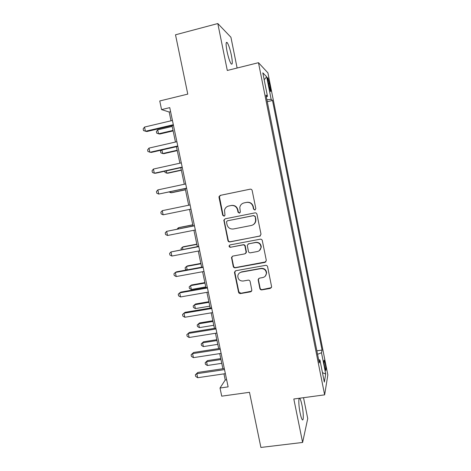 <?xml version="1.0" encoding="UTF-8"?>
<svg xmlns="http://www.w3.org/2000/svg" width="471" height="471" viewBox="0 0 471 471"><rect width="100%" height="100%" fill="white"/><g stroke="black" fill="none" stroke-linecap="round" stroke-linejoin="round"><path stroke-width="0.71" d="M254.899 210.031L255.83 208.606L252.173 190.531C251.861 189.519 251.184 189.065 250.148 189.177L220.31 195.359L219.027 196.613L219.015 197.384L222.695 215.247L224.084 216.195L224.991 215.276L224.514 210.213C225.085 207.982 226.469 206.586 228.67 206.027L231.143 205.527C234.411 205.203 236.542 206.645 237.537 209.86L238.008 212.18L239.409 213.127L240.34 212.133L239.804 207.446C240.287 205.026 241.711 203.513 244.066 202.901L246.569 202.395C249.871 202.065 252.02 203.513 253.015 206.745L253.486 209.077L254.899 210.031M255.182 209.931L253.486 209.077M302.011 405.319C301.275 401.751 300.557 399.496 299.856 398.548C298.384 396.458 298.502 405.219 300.104 412.914C300.845 416.494 301.564 418.748 302.258 419.673C303.76 421.716 303.571 412.779 302.011 405.319M231.385 55.266C230.06 49.09 228.67 44.875 227.222 42.631C225.815 41.436 225.75 44.327 227.016 51.298C228.37 57.544 229.76 61.748 231.179 63.915C232.58 65.051 232.65 62.166 231.385 55.266M325.196 363.789L324.195 360.221C323.689 360.085 323.836 362.287 324.637 366.821L325.632 370.383C326.138 370.489 325.991 368.293 325.196 363.789M259.857 288.511C260.163 289.506 260.828 289.965 261.858 289.889L270.26 288.44L271.626 286.845L267.593 266.721C267.287 265.721 266.615 265.261 265.579 265.344L235.818 270.719L234.499 272.108L234.523 272.674L238.544 292.208C238.85 293.192 239.509 293.645 240.516 293.574L250.531 291.849L251.867 290.366L250.125 281.517C249.818 280.522 249.153 280.068 248.135 280.145L243.16 281.022C239.71 281.075 237.926 279.368 237.802 275.894C238.161 273.869 239.339 272.615 241.335 272.138L260.928 268.611C264.213 268.494 266.033 270.071 266.386 273.351C266.162 275.617 264.949 277.019 262.747 277.56L259.468 278.143L258.114 279.662L259.857 288.511L260.127 288.205C260.428 289.194 261.093 289.653 262.117 289.583L271.396 287.669M237.119 68.018L230.925 37.262L217.802 23.55L175.506 34.801L187.776 94.112L159.751 100.965L161.565 109.602L169.748 107.629L228.129 386.868L220.01 388.022L221.723 396.164L249.489 392.308L260.899 447.45L302.618 442.452L307.734 418.566L303.524 397.689M217.802 23.55L227.299 70.467L258.479 62.696L324.637 394.845L293.816 398.996L302.618 442.452M259.686 236.236L261.016 234.228L256.972 214.252C256.66 213.245 255.989 212.786 254.952 212.886L225.138 218.821L223.843 220.128L227.911 240.563C228.217 241.558 228.877 242.006 229.889 241.917L260.398 235.912M262.294 240.557L266.321 260.422L264.985 262.406L235.217 267.816C234.205 267.893 233.545 267.44 233.239 266.451L231.496 257.46L232.804 256.094L244.814 253.863L246.15 252.403L244.973 246.268C244.667 245.273 244.002 244.82 242.983 244.908L230.478 247.269C229.554 247.287 229.089 246.822 229.083 245.88L230.001 244.932L260.28 239.186C261.317 239.097 261.988 239.551 262.294 240.557M268.111 82.113L270.454 91.409C270.955 91.939 270.89 90.509 270.266 87.123L267.928 77.845C267.428 77.297 267.487 78.722 268.111 82.113M258.479 62.696L267.911 72.858L327.845 374.91L324.637 394.845M266.309 96.832L267.487 96.343L265.962 95.095L319.279 362.923L319.927 359.938L318.649 359.738M267.487 96.343L262.812 72.852L266.674 76.797L271.155 99.352L266.898 99.799M267.281 101.701L272.515 100.464L271.155 99.352M272.515 100.464L322.064 350.047L321.487 352.732L325.72 374.051L324.336 382.087L319.927 359.938M223.96 373.862L225.244 379.991L220.01 388.022M161.565 109.602L169.183 112.016L171.02 120.794M172.033 125.622L175.465 142.036M176.442 146.699L179.893 163.19M180.829 167.688L184.296 184.249M185.203 188.583L188.683 205.221M189.56 209.407L193.028 225.98M193.922 230.272L197.343 246.627M198.267 251.043L201.647 267.192M202.595 271.732L205.933 287.669M206.904 292.332L210.196 308.063M211.196 312.844L214.446 328.369M215.471 333.268L218.674 348.593M219.727 353.609L222.889 368.728M170.596 111.674L169.183 112.016M226.645 379.785L225.244 379.991M250.649 291.72L251.084 291.643M316.871 350.824L322.064 350.047M317.566 354.304L321.487 352.732M264.184 79.74L266.674 76.797M325.72 374.051L322.464 372.685M253.775 208.983L253.304 206.651C252.309 203.431 250.166 201.988 246.875 202.312L246.569 202.395M243.943 202.93L246.875 202.312M228.6 206.045L231.485 205.438C234.752 205.115 236.878 206.557 237.861 209.76L238.338 212.074L239.71 213.022M250.384 189.142L220.681 195.3L219.404 196.554L223.06 215.135L224.384 216.089M225.109 218.827L224.202 220.004L224.208 220.693L228.258 240.381C228.565 241.376 229.224 241.823 230.237 241.735L259.951 236.065M255.005 216.578L253.598 215.624L227.422 220.811L226.516 221.741L227.016 224.643C227.999 227.834 230.125 229.277 233.38 228.983L251.261 225.491C253.787 224.844 255.229 223.207 255.6 220.593L255.288 216.46L253.598 215.624M227.452 220.805L253.881 215.512M252.721 224.979C254.581 224.061 255.635 222.553 255.877 220.463L255.782 218.909L255.506 219.039M255.288 216.46L255.782 218.909M232.391 256.23L231.85 257.831L233.575 266.203C233.881 267.192 234.54 267.646 235.547 267.563L265.95 261.852M245.603 253.475L246.451 252.191L245.285 246.074C244.973 245.079 244.314 244.626 243.295 244.714L230.478 247.269M229.842 244.973L229.43 245.685C229.436 246.627 229.895 247.087 230.825 247.069M257.372 251.526C259.533 250.984 260.746 249.595 261.005 247.363C260.704 244.007 258.885 242.394 255.547 242.536L248.606 243.843L247.269 245.314L248.441 251.449C248.747 252.444 249.412 252.903 250.437 252.815L257.372 251.526M259.409 250.566L261.275 247.163C260.969 243.813 259.156 242.212 255.824 242.347L255.547 242.536M248.182 243.984L255.824 242.347M258.709 278.485L258.414 279.815L260.127 288.205M265.35 276.065L266.639 273.08C266.286 269.812 264.466 268.235 261.193 268.358L260.928 268.611M239.498 272.939L241.652 271.873L261.193 268.358M235.282 270.919L234.852 272.415L238.862 291.89L240.834 293.256L251.585 291.184M172.203 126.44L157.703 129.843L158.533 133.799L159.757 134.029L173.14 130.914M157.703 129.843L156.378 131.556L156.708 133.14L158.533 133.799L173.034 130.414M173.322 124.721L145.421 131.279L144.526 127.064L172.433 120.458M173.44 125.286L146.805 131.544L143.514 130.585L143.155 128.901L144.526 127.064M161.947 149.99L162.689 153.528L163.89 153.646L177.261 150.626M161.447 150.108L160.529 151.25L160.864 152.822L162.689 153.528L177.184 150.255M166.345 170.867L166.834 173.181L168.006 173.181L181.37 170.255M164.744 171.22L164.997 172.433L166.834 173.181L181.317 170.013M170.726 191.656L170.961 192.757L172.103 192.639L185.456 189.807M169.166 191.985L170.961 192.757L185.433 189.695M177.761 145.957L149.878 152.298L148.989 148.1L176.878 141.712M177.85 146.375L151.232 152.427L147.959 151.55L147.606 149.872L148.989 148.1M182.183 167.099L154.311 173.222L153.428 169.048L181.3 162.878M182.242 167.376L155.636 173.222L154.311 173.222L152.392 172.427L152.039 170.761L153.428 169.048M186.587 188.153L158.733 194.064L157.85 189.901L185.704 183.949M186.61 188.282L158.733 194.064L156.802 193.216L156.449 191.556L157.85 189.901M190.967 209.118L163.131 214.811L162.254 210.672L190.09 204.932M163.131 214.811L161.194 213.916L160.841 212.262L162.254 210.672M192.78 224.808L179.439 227.469L178.344 227.799L178.568 228.853M192.804 224.92L178.344 227.799L177.072 229.147M196.825 244.149L183.49 246.71L182.424 247.157L182.895 249.395M196.878 244.378L182.424 247.157L181.052 248.553L181.294 249.701M200.858 263.407L187.529 265.88L186.487 266.439L187.205 269.854M200.929 263.766L186.487 266.439L185.109 267.781L185.433 269.318L186.657 269.954M204.867 282.594L191.55 284.973L190.537 285.644L191.344 289.477L205.774 286.921M204.967 283.071L190.537 285.644L189.148 286.933L189.472 288.464L191.344 289.477M208.865 301.705L195.553 303.989L194.564 304.778L195.371 308.593L209.795 306.138M208.994 302.3L194.564 304.778L193.175 306.015L193.493 307.534L195.371 308.593M194.435 225.697L166.64 231.349L194.458 225.821M167.511 235.476L165.568 234.529L165.221 232.88L166.64 231.349L167.511 235.476L195.33 229.989M198.75 246.362L171.002 251.944L198.809 246.627M171.874 256.053L169.925 255.052L169.578 253.416L171.002 251.944L171.874 256.053L199.675 250.778M203.054 266.933L176.531 271.814L175.353 272.45L203.142 267.34M176.219 276.542L174.258 275.494L173.917 273.863L175.353 272.45L176.219 276.542L204.002 271.473M207.34 287.422L180.829 292.108L179.681 292.874L207.452 287.969M180.546 296.948L178.58 295.847L178.238 294.222L179.681 292.874L180.546 296.948L208.312 292.085M211.603 307.828L185.109 312.314L183.99 313.209L211.744 308.511M184.85 317.266L182.883 316.118L182.536 314.498L183.99 313.209L184.85 317.266L212.604 312.609M212.851 320.739L199.545 322.929L198.585 323.83L199.386 327.633L213.799 325.278M212.998 321.457L198.585 323.83L197.178 325.019L199.545 322.929M199.386 327.633L197.502 326.533L197.178 325.019M215.848 328.14L189.371 332.438L188.288 333.456L216.024 328.964M189.142 337.495L187.164 336.306L186.822 334.693L188.288 333.456L189.142 337.495L216.872 333.044M186.822 334.693L189.371 332.438M216.813 339.697L203.519 341.799L202.583 342.811L203.378 346.597L217.785 344.342M216.99 340.533L202.583 342.811L201.176 343.948L203.519 341.799M203.378 346.597L201.494 345.455L201.176 343.948M220.081 348.375L193.622 352.479L192.562 353.621L220.281 349.329M193.416 357.648L191.432 356.406L191.091 354.798L192.562 353.621L193.416 357.648L221.129 353.391M191.091 354.798L193.622 352.479M220.764 358.584L207.475 360.598L206.569 361.716L207.364 365.49L221.759 363.329M220.964 359.538L206.569 361.716L205.15 362.8L207.475 360.598M207.364 365.49L205.468 364.307L205.15 362.8M224.29 368.522L197.849 372.437L196.819 373.703L224.52 369.611M197.667 377.713L195.677 376.423L195.341 374.822L196.819 373.703L197.667 377.713L225.368 373.656M195.341 374.822L197.849 372.437M268.446 83.791L269.553 83.52M269.188 87.382L270.266 87.123M244.378 202.818L244.066 202.901M238.338 212.074L238.008 212.18M237.861 209.76L237.537 209.86M231.485 205.438L231.143 205.527M229.018 205.939L228.67 206.027M223.06 215.135L222.695 215.247M219.392 197.32L219.015 197.384M220.681 195.3L220.31 195.359M230.237 241.735L229.889 241.917M228.258 240.381L227.911 240.563M224.208 220.693L223.843 220.822M227.776 220.681L227.422 220.811M235.547 267.563L235.217 267.816M233.575 266.203L233.239 266.451M231.85 257.831L231.514 258.061M246.427 251.673L246.121 251.879M245.285 246.074L244.973 246.268M243.295 244.714L242.983 244.908M248.906 243.654L248.606 243.843M241.652 271.873L241.335 272.138M250.819 291.531L250.531 291.849M240.834 293.256L240.516 293.574M238.862 291.89L238.544 292.208M234.852 272.415L234.523 272.674M270.501 288.134L270.26 288.44M262.117 289.583L261.858 289.889M299.126 398.649L299.856 398.548M226.198 42.896L227.222 42.631M267.599 77.927L267.928 77.845M219.404 196.554L219.027 196.613M224.202 220.004L223.843 220.128M231.838 257.237L231.496 257.46M246.451 252.191L246.15 252.403M229.43 245.685L229.083 245.88M234.835 271.844L234.499 272.108"/></g></svg>
